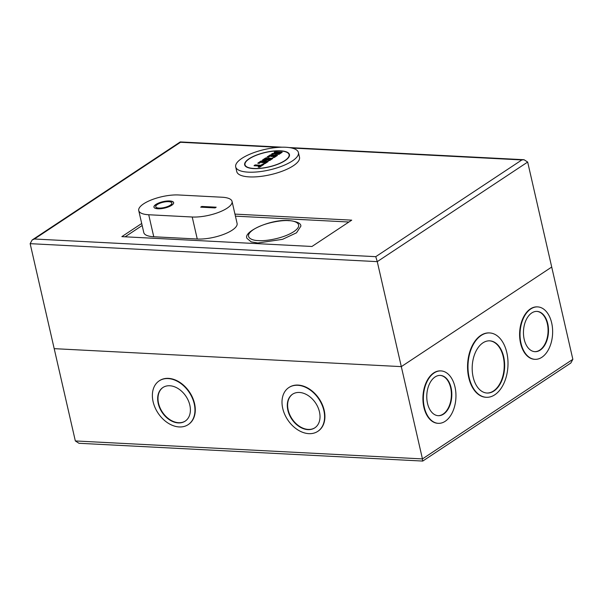 <?xml version="1.0" encoding="UTF-8"?>
<svg xmlns="http://www.w3.org/2000/svg" width="603" height="603" viewBox="0 0 603 603"><rect width="100%" height="100%" fill="white"/><g stroke="black" fill="none" stroke-linecap="round" stroke-linejoin="round"><path stroke-width="0.9" d="M125.13 236.798L142.165 225.522M235.426 216.145L348.911 222.017M141.705 223.487L121.851 236.632L311.97 246.476L351.722 220.155L234.959 214.11M401.312 366.624L551.715 267.046L401.312 366.624L54.195 348.655L401.312 366.624L422.447 458.913L75.33 440.944L30.15 243.665L377.267 261.634L401.312 366.624M282.136 147.2L180.274 141.924L180.508 142.27L34.401 239.007L32.147 239.994L30.15 243.665M34.401 239.007L375.759 256.674L521.859 159.938L524.03 159.72L527.67 162.056L572.85 359.335L422.447 458.913L422.492 460.73M375.759 256.674L377.267 261.634L527.67 162.056M169.699 200.957A10.108 3.301 167.1 0 1 173.649 202.616A10.108 3.301 167.1 0 1 168.554 206.867A10.108 3.301 167.1 0 1 157.888 208.781A10.108 3.301 167.1 0 1 153.938 207.131A10.108 3.301 167.1 0 1 159.034 202.872A10.108 3.301 167.1 0 1 169.699 200.957M173.664 202.698A10.108 3.301 -12.9 0 0 169.737 201.131A10.108 3.301 -12.9 0 0 159.184 203A10.108 3.301 -12.9 0 0 153.961 207.213M171.87 203.105A8.269 2.706 167.1 0 1 171.893 203.196A8.269 2.706 167.1 0 1 167.724 206.671A8.269 2.706 167.1 0 1 158.996 208.239A8.269 2.706 167.1 0 1 155.77 206.889A8.269 2.706 167.1 0 1 155.755 206.799M158.958 208.073A8.269 2.706 167.1 0 1 155.732 206.716A8.269 2.706 167.1 0 1 159.901 203.241A8.269 2.706 167.1 0 1 168.629 201.666A8.269 2.706 167.1 0 1 171.855 203.023A8.269 2.706 167.1 0 1 167.687 206.505A8.269 2.706 167.1 0 1 158.958 208.073M201.779 206.452L216.183 207.198L215.105 207.907L200.701 207.161L201.779 206.452L200.98 207.176M192.214 217.005A25.552 8.352 -12.9 0 0 219.175 212.158A25.552 8.352 -12.9 0 0 232.049 201.41A25.552 8.352 -12.9 0 0 222.077 197.226L178.578 194.973A25.552 8.352 -12.9 0 0 151.624 199.819A25.552 8.352 -12.9 0 0 138.743 210.568A25.552 8.352 -12.9 0 0 148.715 214.751L192.214 217.005L197.256 239.014A25.552 8.352 -12.9 0 0 224.21 234.168A25.552 8.352 -12.9 0 0 237.092 223.427L232.049 201.41M215.949 207.357L201.817 206.625M197.256 239.014L153.757 236.76L148.715 214.751M138.743 210.568L143.785 232.577A25.552 8.352 -12.9 0 0 153.757 236.76M235.698 166.888L236.783 171.629A32.17 10.515 -12.9 0 0 249.341 176.898A32.17 10.515 -12.9 0 0 283.282 170.792A32.17 10.515 -12.9 0 0 299.503 157.262L298.417 152.521A32.17 10.515 167.1 0 1 282.196 166.051A32.17 10.515 167.1 0 1 248.255 172.149A32.17 10.515 167.1 0 1 235.698 166.888A32.17 10.515 167.1 0 1 251.918 153.358A32.17 10.515 167.1 0 1 285.86 147.26A32.17 10.515 167.1 0 1 298.417 152.521M280.485 150.81A22.974 7.515 167.1 0 1 289.455 154.572A22.974 7.515 167.1 0 1 277.87 164.242A22.974 7.515 167.1 0 1 253.629 168.599A22.974 7.515 167.1 0 1 244.66 164.838A22.974 7.515 167.1 0 1 256.245 155.167A22.974 7.515 167.1 0 1 280.485 150.81M300.859 226.17L296.525 232.796L282.536 239.331L257.865 242.994L251.187 241.886L247.102 238.479C242.368 232.042 270.513 218.912 289.116 220.532C297.196 221.527 301.116 223.411 300.859 226.17M280.267 150.954A22.613 7.394 -12.9 0 0 256.418 155.242A22.613 7.394 -12.9 0 0 245.014 164.755A22.613 7.394 -12.9 0 0 253.84 168.456A22.613 7.394 -12.9 0 0 277.697 164.167A22.613 7.394 -12.9 0 0 289.093 154.654A22.613 7.394 -12.9 0 0 280.267 150.954M263.941 164.34L259.644 167.182L258.205 167.106L260.029 165.81L254.27 165.508L255.129 164.943L260.888 165.328M259.652 166.029L254.059 165.742M262.893 161.83L261.619 161.762L259.252 163.33L257.813 163.255M268.237 161.491L265.019 163.624L263.579 163.549L266.157 161.755L264.423 161.664L263.134 162.516L261.981 162.456L263.27 161.604L261.544 161.514L259.252 163.33M265.772 161.981L261.77 162.689M267.099 158.137L265.049 159.494M272.858 158.431L269.639 160.564L267.905 160.481L270.483 158.679L268.757 158.589L266.39 160.157L262.644 159.961L265.659 157.971L266.805 158.031L264.604 159.486L266.338 159.667M270.106 158.906L268.832 158.838L266.466 160.406L262.433 160.194M272.134 155.71L270.86 155.642L268.493 157.21L267.054 157.134M277.478 155.378L274.259 157.511L272.812 157.436L275.39 155.634L273.664 155.544L272.375 156.403L271.222 156.343L272.511 155.484L270.785 155.401L268.493 157.21M275.013 155.86L271.011 156.576M282.204 152.242L278.985 154.376L275.096 154.18M275.345 153.893L271.569 154.149L272.45 153.471L276.423 153.207L277.666 152.378L274.357 152.205L275.006 151.783L281.918 152.137L278.91 154.134L275.307 153.946L275.79 153.629L271.569 154.149M277.29 152.604L274.146 152.438M258.205 167.106L259.644 167.182M262.501 164.265L263.654 164.235L259.569 166.933M263.579 163.549L265.019 163.624M261.039 161.122L267.951 161.385L264.943 163.375M267.905 160.481L269.639 160.564M268.539 158.212L272.571 158.325L269.564 160.323M272.812 157.436L274.259 157.511M270.28 155.001L277.192 155.273L274.184 157.262M275.006 151.873L282.023 152.129M272.428 153.577L276.408 153.192L277.561 152.431M278.428 152.499L280.229 152.83L278.94 153.599L276.92 153.494L278.428 152.499L280.063 152.823M277.365 153.501L278.503 152.74M486.116 397.287A32.223 19.974 -87 0 1 485.897 397.271A32.223 19.974 -87 0 1 468.735 377.561A32.223 19.974 -87 0 1 489.229 332.916A32.223 19.974 -87 0 1 489.448 332.931M469.164 377.584A32.223 19.974 -87 0 1 489.666 332.939A32.223 19.974 -87 0 1 506.829 352.649A32.223 19.974 -87 0 1 486.335 397.294A32.223 19.974 -87 0 1 469.164 377.584M534.771 359.305A26.246 16.273 -87 0 1 534.552 359.298A26.246 16.273 -87 0 1 520.57 343.243A26.246 16.273 -87 0 1 537.265 306.874A26.246 16.273 -87 0 1 537.484 306.889M521 343.265A26.246 16.273 -87 0 1 537.695 306.897A26.246 16.273 -87 0 1 551.677 322.952A26.246 16.273 -87 0 1 534.982 359.32A26.246 16.273 -87 0 1 521 343.265M438.08 423.321A26.246 16.273 -87 0 1 437.868 423.314A26.246 16.273 -87 0 1 423.886 407.259A26.246 16.273 -87 0 1 440.582 370.89A26.246 16.273 -87 0 1 440.793 370.905M424.316 407.281A26.246 16.273 -87 0 1 441.012 370.913A26.246 16.273 -87 0 1 454.994 386.968A26.246 16.273 -87 0 1 438.298 423.336A26.246 16.273 -87 0 1 424.316 407.281M159.343 380.772A26.246 18.723 56.5 0 1 159.501 380.659A26.246 18.723 56.5 0 1 194.558 403.611A26.246 18.723 56.5 0 1 188.483 424.429A26.246 18.723 56.5 0 1 188.324 424.535M153.102 401.696A26.246 18.723 56.5 0 1 159.184 380.877A26.246 18.723 56.5 0 1 194.234 403.822A26.246 18.723 56.5 0 1 188.159 424.648A26.246 18.723 56.5 0 1 153.102 401.696M288.973 387.48A26.246 18.723 56.5 0 1 289.131 387.375A26.246 18.723 56.5 0 1 324.188 410.319A26.246 18.723 56.5 0 1 318.113 431.145A26.246 18.723 56.5 0 1 317.954 431.251M282.732 408.404A26.246 18.723 56.5 0 1 288.807 387.586A26.246 18.723 56.5 0 1 323.864 410.537A26.246 18.723 56.5 0 1 317.789 431.356A26.246 18.723 56.5 0 1 282.732 408.404M503.693 356.825A26.133 16.206 -87 0 1 487.066 393.043A26.133 16.206 -87 0 1 473.144 377.056A26.133 16.206 -87 0 1 489.772 340.838A26.133 16.206 -87 0 1 503.693 356.825M486.847 393.028A26.133 16.206 93 0 0 503.256 356.803A26.133 16.206 93 0 0 489.553 340.831M547.765 323.728A20.17 12.505 -87 0 1 534.936 351.677A20.17 12.505 -87 0 1 524.195 339.338A20.17 12.505 -87 0 1 537.024 311.397A20.17 12.505 -87 0 1 547.765 323.728M534.725 351.662A20.17 12.505 93 0 0 547.336 323.705A20.17 12.505 93 0 0 536.806 311.389M451.082 387.752A20.17 12.505 -87 0 1 438.253 415.693A20.17 12.505 -87 0 1 427.504 403.354A20.17 12.505 -87 0 1 440.333 375.413A20.17 12.505 -87 0 1 451.082 387.752M438.034 415.678A20.17 12.505 93 0 0 450.652 387.729A20.17 12.505 93 0 0 440.122 375.405M189.832 405.148A20.17 14.382 56.5 0 1 185.166 421.15A20.17 14.382 56.5 0 1 158.227 403.513A20.17 14.382 56.5 0 1 162.9 387.518A20.17 14.382 56.5 0 1 189.832 405.148M163.059 387.412A20.17 14.382 -123.5 0 0 158.551 403.301A20.17 14.382 -123.5 0 0 185.325 421.045M319.462 411.864A20.17 14.382 56.5 0 1 314.796 427.859A20.17 14.382 56.5 0 1 287.857 410.228A20.17 14.382 56.5 0 1 292.523 394.226A20.17 14.382 56.5 0 1 319.462 411.864M292.689 394.121A20.17 14.382 -123.5 0 0 288.181 410.01A20.17 14.382 -123.5 0 0 314.954 427.753M572.85 359.335L570.853 363.006L422.748 461.069L78.97 443.28L75.33 440.944M521.859 159.938L291.792 148.029M278.609 147.351L180.508 142.27M258.551 240.589C252.046 240.687 242.572 236.971 253.426 229.592C264.83 222.236 283.335 219.967 288.633 220.675C295.131 220.577 304.613 224.293 293.751 231.68C282.347 239.037 263.843 241.298 258.551 240.589M254.157 165.561L255.114 164.921L260.88 165.222L262.501 164.174L263.76 164.22M261.039 161.031L258.031 163.021L259.177 163.081M264.717 159.478L266.322 159.561L268.539 158.122M267.152 156.953L270.265 154.896L267.265 156.901L268.418 156.961M524.03 159.72L289.206 147.562M180.252 141.931L32.147 239.994M245.315 166.059L245.014 164.755M289.395 155.958L289.093 154.654M258.303 166.925L259.916 165.855M260.88 165.222L262.486 164.152M261.868 162.508L263.157 161.657M263.677 163.368L266.044 161.8M257.918 163.066L261.024 161.009L268.056 161.378M262.531 160.014L265.644 157.956L266.918 158.016M268.011 160.292L270.37 158.732M266.322 159.561L268.523 158.099L272.677 158.318M271.109 156.388L272.398 155.536M272.918 157.247L275.277 155.687M270.265 154.896L277.297 155.257M275.194 153.991L275.661 153.69M274.244 152.257L274.991 151.768M271.682 153.953L272.428 153.464M277.033 153.479L278.925 153.577L280.327 152.649M489.229 332.916L489.666 332.939M537.265 306.874L537.695 306.897M440.582 370.89L441.012 370.913M485.897 397.271L486.335 397.294M534.552 359.298L534.982 359.32M437.868 423.314L438.298 423.336"/></g></svg>
